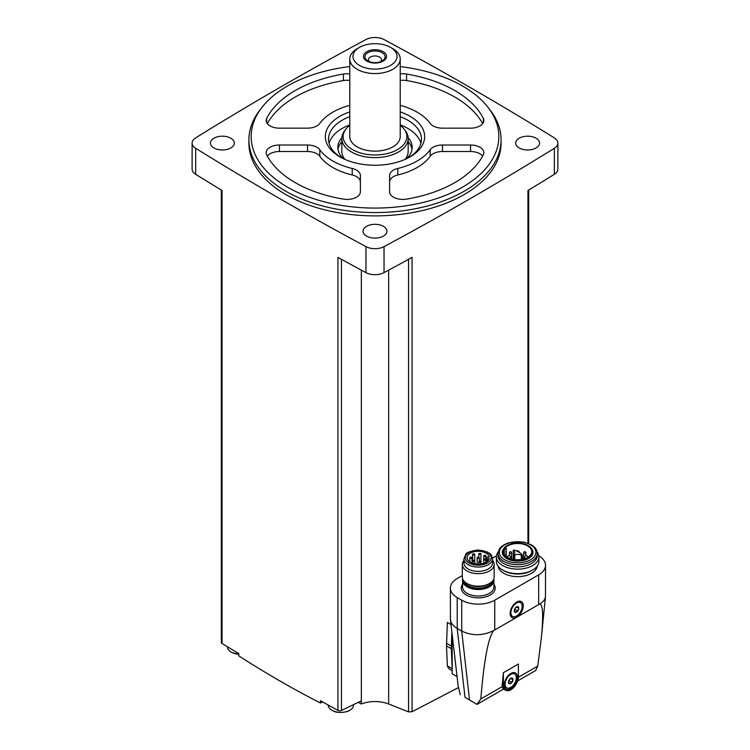 <?xml version="1.0" encoding="UTF-8"?>
<svg xmlns="http://www.w3.org/2000/svg" width="750" height="750" viewBox="0 0 750 750"><rect width="100%" height="100%" fill="white"/><g stroke="black" fill="none" stroke-linecap="round" stroke-linejoin="round"><path stroke-width="1.12" d="M554.325 148.303A13.275 7.659 0 0 0 557.878 143.091A13.275 7.659 0 0 0 554.325 137.869A3319.491 1916.494 0 0 0 384.037 39.553A13.275 7.659 0 0 0 365.963 39.553A3319.491 1916.494 0 0 0 195.675 137.869A13.275 7.659 0 0 0 192.122 143.091A13.275 7.659 0 0 0 195.675 148.303A3319.491 1916.494 0 0 0 365.963 246.619A13.275 7.659 0 0 0 384.037 246.619A3319.491 1916.494 0 0 0 554.325 148.303L554.325 174.309A13.275 7.659 0 0 0 557.878 169.097L557.878 143.091M366.553 236.091A11.944 6.9 0 0 0 379.575 237.581A11.944 6.9 0 0 0 386.944 231.206A11.944 6.9 0 0 0 375 224.316A11.944 6.9 0 0 0 363.056 231.206A11.944 6.9 0 0 0 366.553 236.091M213.919 147.966A11.944 6.9 0 0 0 226.931 149.456A11.944 6.9 0 0 0 234.309 143.091A11.944 6.9 0 0 0 222.366 136.191A11.944 6.9 0 0 0 210.422 143.091A11.944 6.9 0 0 0 213.919 147.966M519.188 147.966A11.944 6.9 0 0 0 532.209 149.456A11.944 6.9 0 0 0 539.578 143.091A11.944 6.9 0 0 0 527.634 136.191A11.944 6.9 0 0 0 515.691 143.091A11.944 6.9 0 0 0 519.188 147.966M248.906 139.772L248.906 143.091A126.094 72.797 0 0 0 285.844 194.559A126.094 72.797 0 0 0 423.253 210.347A126.094 72.797 0 0 0 501.094 143.091L501.094 139.772A126.094 72.797 180 0 1 375 212.569A126.094 72.797 180 0 1 248.906 139.772A126.094 72.797 180 0 1 259.894 110.053L261.956 107.4A123.834 71.494 180 0 1 349.781 66.591M221.316 190.059L221.316 642.441A2.653 1.528 0 0 0 222.047 643.491A3319.491 1916.494 0 0 0 238.8 653.578L238.8 655.884C265.547 673.134 292.762 688.847 320.456 703.022L320.456 700.725A3319.491 1916.494 0 0 0 337.922 710.391A2.653 1.528 0 0 0 341.456 710.456L341.456 259.341M337.922 710.391L337.922 257.4A3319.491 1916.494 0 0 0 365.963 272.634A13.275 7.659 0 0 0 384.037 272.634A3319.491 1916.494 0 0 0 412.078 257.4L412.078 711.731L458.409 687.6M192.122 143.091L192.122 169.097A13.275 7.659 0 0 0 195.675 174.309A3319.491 1916.494 0 0 0 222.047 190.5L222.047 643.491M412.078 711.731L408.544 711.863A1381.031 863.803 -124.5 0 1 388.65 703.931C379.556 700.734 370.453 700.734 361.35 703.931A1381.031 863.803 124.5 0 1 361.275 703.969L361.275 700.856L341.456 710.456M452.147 670.603L448.734 668.634L447.347 665.831L446.512 645.891L447.347 622.416L450.984 624.516M527.953 543.234L527.953 190.5A3319.491 1916.494 0 0 0 554.325 174.309M452.147 634.763L452.147 673.781L456.928 676.538M502.078 686.681L502.969 688.725L505.584 690.234A10.622 6.131 120 0 0 513.769 687.394A10.622 6.131 120 0 0 518.409 676.706L518.409 664.022L503.391 672.694L502.078 686.681L480.834 698.944C483.947 660.516 488.222 637.734 493.65 630.6L539.709 604.003C542.953 604.491 543.506 615.684 541.369 637.603L537.75 666.084L535.622 670.547M480.834 698.944L476.991 704.4L503.569 689.072M462.309 575.578L457.219 578.522A23.363 13.491 0 0 0 450.375 588.056L450.431 619.594C450.9 623.119 453.159 626.091 457.219 628.491L465 697.256L476.991 704.4M450.375 588.056A23.363 13.491 0 0 0 457.219 597.591L457.219 628.491L461.719 631.087C472.097 636.028 482.737 635.869 493.65 630.6M465 697.256L475.969 703.828M450.431 619.594L458.137 685.847L460.266 694.744M539.709 604.003C543.216 601.922 545.138 599.428 545.484 596.531L545.522 565.303A23.363 13.491 0 0 0 538.819 555.844M518.278 616.097A9.291 5.362 120 0 0 523.237 604.95A9.291 5.362 120 0 0 516.712 602.034A9.291 5.362 120 0 0 510.15 613.416A9.291 5.362 120 0 0 515.156 617.897M457.219 597.591L461.719 600.197A23.363 13.491 0 0 0 494.756 600.197L538.678 574.837A23.363 13.491 0 0 0 545.522 565.303M496.491 555.844L492.497 558.15M498.103 566.156A19.603 11.325 0 0 0 503.794 573.309A19.603 11.325 0 0 0 524.466 575.916A19.603 11.325 0 0 0 537.206 566.156M503.391 672.694L503.391 685.378A10.622 6.131 120 0 0 505.584 690.234M510.9 688.622A9.291 5.362 -60 0 1 504.328 684.834A9.291 5.362 -60 0 1 510.9 673.453A9.291 5.362 -60 0 1 517.463 677.25A9.291 5.362 -60 0 1 510.9 688.622M512.55 616.416A7.959 4.594 -60 0 1 512.55 607.219A7.959 4.594 -60 0 1 520.509 602.616A7.959 4.594 -60 0 1 521.728 609A7.959 4.594 -60 0 1 516.525 616.022A7.959 4.594 -60 0 1 512.55 616.416L511.8 615.975A7.959 4.594 -60 0 1 510.169 612.844M516.225 602.344A7.959 4.594 -60 0 1 519.759 602.184L520.509 602.616M516.525 612.112A3.188 1.837 -60 0 1 514.35 610.097A3.188 1.837 -60 0 1 517.659 606.609A3.188 1.837 -60 0 1 518.7 608.934A3.188 1.837 -60 0 1 516.525 612.112M517.566 611.025L518.644 608.231L517.566 606.694L515.4 607.941L514.312 610.734L515.4 612.281L517.566 611.025L514.8 609.431L515.344 608.016M506.728 687.825A7.959 4.594 -60 0 1 506.728 678.638A7.959 4.594 -60 0 1 514.688 674.034A7.959 4.594 -60 0 1 515.916 680.419A7.959 4.594 -60 0 1 510.712 687.431A7.959 4.594 -60 0 1 506.728 687.825L505.978 687.394A7.959 4.594 -60 0 1 504.347 684.263M510.413 673.753A7.959 4.594 -60 0 1 513.938 673.603L514.688 674.034M510.712 683.531A3.188 1.837 -60 0 1 508.538 681.516A3.188 1.837 -60 0 1 511.838 678.028A3.188 1.837 -60 0 1 512.888 680.353A3.188 1.837 -60 0 1 510.712 683.531M511.744 682.444L512.831 679.65L511.744 678.113L509.578 679.359L508.491 682.153L509.578 683.7L511.744 682.444L508.978 680.85L509.522 679.434M516.628 607.069L518.644 608.231M510.806 678.488L512.831 679.65M462.75 579.122A15.666 9.047 0 0 0 462.572 580.472A15.666 9.047 0 0 0 467.166 586.866A15.666 9.047 0 0 0 484.228 588.825A15.666 9.047 0 0 0 493.903 580.472A15.666 9.047 0 0 0 493.725 579.122M463.941 560.409A15.928 9.197 0 0 0 462.309 564.459L462.309 576.975A15.928 9.197 0 0 0 466.978 583.481L468.122 584.138A14.297 8.259 0 0 0 488.344 584.138L489.497 583.481A15.928 9.197 0 0 0 494.166 576.975L494.166 564.459A15.928 9.197 0 0 0 492.534 560.409M468.122 584.138L466.978 583.481A15.928 9.197 0 0 0 489.497 583.481M462.309 564.459A15.928 9.197 0 0 0 466.978 570.966A15.928 9.197 0 0 0 484.331 572.953A15.928 9.197 0 0 0 494.166 564.459M463.941 558.797L463.941 563.128A14.297 8.259 0 0 0 468.122 568.969A14.297 8.259 0 0 0 483.713 570.759A14.297 8.259 0 0 0 492.534 563.128L492.534 558.797C491.1 552.712 489.862 554.147 487.791 552.197L478.312 549.984C470.278 551.119 466.097 552.6 465.778 554.419L463.941 558.797A14.297 8.259 0 0 0 468.122 564.637A14.297 8.259 0 0 0 483.713 566.428A14.297 8.259 0 0 0 492.534 558.797M489.309 558.478A11.147 6.441 180 0 1 477.572 564.141A11.147 6.441 180 0 1 467.091 557.709A11.147 6.441 180 0 1 477.572 551.287A11.147 6.441 180 0 1 489.309 556.95L487.397 556.95A1.191 0.694 0 0 0 486.197 557.634L486.197 557.794A1.191 0.694 0 0 0 487.397 558.478L489.309 558.478M486.197 562.219L486.197 557.794M472.931 561.441A1.059 0.609 180 0 1 474.441 560.578A1.059 0.609 180 0 1 472.931 561.441M470.184 558.15A1.059 0.609 0 0 0 472.003 557.709A1.059 0.609 0 0 0 469.875 557.709A1.059 0.609 0 0 0 470.184 558.15M479.109 562.256A1.059 0.609 0 0 0 480.919 561.825A1.059 0.609 0 0 0 478.8 561.825A1.059 0.609 0 0 0 479.109 562.256M477.488 558.15A1.059 0.609 0 0 0 479.297 557.709A1.059 0.609 0 0 0 477.178 557.709A1.059 0.609 0 0 0 477.488 558.15M472.931 554.85A1.059 0.609 0 0 0 474.75 554.419A1.059 0.609 0 0 0 472.622 554.419A1.059 0.609 0 0 0 472.931 554.85M484.059 559.978A1.059 0.609 0 0 0 485.878 559.547A1.059 0.609 0 0 0 483.75 559.547A1.059 0.609 0 0 0 484.059 559.978M479.109 554.034A1.059 0.609 0 0 0 480.919 553.603A1.059 0.609 0 0 0 479.109 554.034M484.059 556.322A1.059 0.609 0 0 0 485.878 555.881A1.059 0.609 0 0 0 483.75 555.881A1.059 0.609 0 0 0 484.059 556.322M498.178 551.991A21.234 12.262 0 0 0 496.416 556.875L496.416 561.366A21.234 12.262 0 0 0 502.641 570.037L503.794 570.703A19.603 11.325 0 0 0 531.516 570.703L532.669 570.037A21.234 12.262 0 0 0 538.894 561.366L538.894 556.875A21.234 12.262 0 0 0 537.131 551.991M503.794 570.703L502.641 570.037A21.234 12.262 0 0 0 532.669 570.037M496.416 556.875A21.234 12.262 0 0 0 502.641 565.547A21.234 12.262 0 0 0 525.778 568.2A21.234 12.262 0 0 0 538.894 556.875M498.047 553.378L498.047 555.544A19.603 11.325 0 0 0 503.794 563.55A19.603 11.325 0 0 0 525.159 566.006A19.603 11.325 0 0 0 537.263 555.544L537.263 553.378C537.131 549.928 535.144 547.069 531.309 544.8L523.65 542.053L508.997 542.7C500.194 545.822 499.144 549.516 499.237 549.253L498.047 553.378A19.603 11.325 0 0 0 503.794 561.384A19.603 11.325 0 0 0 525.159 563.841A19.603 11.325 0 0 0 537.263 553.378M503.888 548.409A15.328 8.85 0 0 0 503.663 548.681A15.328 8.85 0 0 0 506.822 558.553A15.328 8.85 0 0 0 526.35 559.584A15.328 8.85 0 0 0 531.647 548.681A15.328 8.85 0 0 0 531.422 548.409M507.141 557.719A14.869 8.578 0 0 0 526.087 558.713A14.869 8.578 0 0 0 531.225 548.137A14.869 8.578 0 0 0 517.659 543.066A14.869 8.578 0 0 0 504.084 548.137A14.869 8.578 0 0 0 507.141 557.719M522.206 559.35A14.1 8.137 180 0 1 503.559 551.644A14.1 8.137 180 0 1 504.319 549.019L506.25 548.503L505.594 547.434A14.1 8.137 0 0 1 521.438 543.806A14.1 8.137 0 0 1 531.75 551.644A14.1 8.137 0 0 1 524.944 558.609L522.844 558.328L522.206 559.35M504.319 554.278L504.319 549.019M513.356 550.603A5.578 3.216 0 0 1 514.734 552.731A5.578 3.216 0 0 1 513.9 554.419L514.725 554.897A5.578 3.216 0 0 1 521.325 555.216L522.263 554.784A19.912 11.494 0 0 0 514.087 550.069L513.206 550.378L513.356 559.397M451.866 632.325L451.331 646.078A34.106 19.697 120 0 0 451.331 648.675L452.147 668.484M361.275 703.969A1380.263 796.894 60 0 1 358.134 702.375M322.706 701.972A1383.131 798.553 -60 0 1 320.456 703.022M353.494 704.625L353.494 705.122A12.609 7.284 180 0 1 348.647 710.859A12.609 7.284 180 0 1 333.122 710.859A12.609 7.284 180 0 1 328.275 705.122L328.275 705.066M238.8 654.225A12.609 7.284 180 0 1 232.416 652.725A12.609 7.284 180 0 1 227.569 646.987L227.569 646.838M400.219 66.591A123.834 71.494 180 0 1 462.562 86.025A123.834 71.494 180 0 1 488.044 107.4L490.106 110.053A126.094 72.797 180 0 1 501.094 139.772M488.044 107.4A123.834 71.494 180 0 1 375 208.078A123.834 71.494 180 0 1 261.956 107.4M482.672 123.637A112.819 65.138 0 0 0 406.584 80.559A13.275 7.659 0 0 0 400.219 80.409M349.781 80.409A13.275 7.659 0 0 0 343.416 80.559A112.819 65.138 0 0 0 267.328 123.637M482.672 156.037A13.275 7.659 0 0 0 470.559 151.519L442.472 151.519A13.275 7.659 0 0 0 430.2 156.253A59.728 34.481 0 0 1 397.809 174.956A13.275 7.659 0 0 0 389.597 182.044M319.8 149.747A13.275 7.659 0 0 0 307.528 145.013L279.441 145.013A13.275 7.659 0 0 0 266.166 152.672A13.275 7.659 0 0 0 266.691 154.819A112.819 65.138 0 0 0 343.416 199.116A13.275 7.659 0 0 0 360.403 191.756L360.403 175.538A13.275 7.659 0 0 0 352.191 168.45A59.728 34.481 0 0 1 319.8 149.747L319.8 156.253A13.275 7.659 0 0 0 307.528 151.519L279.441 151.519A13.275 7.659 0 0 0 267.328 156.037M360.403 182.044A13.275 7.659 0 0 0 352.191 174.956A59.728 34.481 0 0 1 319.8 156.253M400.219 105.328A59.728 34.481 0 0 1 430.2 123.422A13.275 7.659 0 0 0 442.472 128.156L470.559 128.156A13.275 7.659 0 0 0 483.834 120.488A13.275 7.659 0 0 0 483.309 118.35A112.819 65.138 0 0 0 406.584 74.053A13.275 7.659 0 0 0 400.219 73.903M349.781 73.903A13.275 7.659 0 0 0 343.416 74.053A112.819 65.138 0 0 0 266.691 118.35A13.275 7.659 0 0 0 266.166 120.488A13.275 7.659 0 0 0 279.441 128.156L307.528 128.156A13.275 7.659 0 0 0 319.8 123.422A59.728 34.481 0 0 1 349.781 105.328M430.2 149.747A59.728 34.481 0 0 1 397.809 168.45A13.275 7.659 0 0 0 389.597 175.538L389.597 191.756A13.275 7.659 0 0 0 406.584 199.116A112.819 65.138 0 0 0 483.309 154.819A13.275 7.659 0 0 0 483.834 152.672A13.275 7.659 0 0 0 470.559 145.013L442.472 145.013A13.275 7.659 0 0 0 430.2 149.747L430.2 156.253M400.219 111.891A49.641 28.659 180 0 1 410.1 116.316A49.641 28.659 180 0 1 410.109 156.853A49.641 28.659 180 0 1 339.891 156.853A49.641 28.659 180 0 1 349.781 111.891M400.219 116.662A46.453 26.822 180 0 1 407.85 120.225A46.453 26.822 180 0 1 421.453 139.191A46.453 26.822 180 0 1 408.938 157.5M341.062 157.5A46.453 26.822 180 0 1 328.547 139.191A46.453 26.822 180 0 1 349.781 116.662M400.219 124.894A46.453 26.822 180 0 1 407.85 128.456A46.453 26.822 180 0 1 420.9 143.306M329.1 143.306A46.453 26.822 180 0 1 349.781 124.894M408.159 137.728A37.163 21.459 180 0 1 412.162 147.422A37.163 21.459 180 0 1 406.65 158.663M343.35 158.663A37.163 21.459 180 0 1 337.838 147.422A37.163 21.459 180 0 1 341.841 137.728M408.178 141.656A37.163 21.459 180 0 1 412.013 149.372M337.987 149.372A37.163 21.459 180 0 1 341.822 141.656M400.219 125.344A31.856 18.394 180 0 1 404.081 129.075L405.291 130.641A33.178 19.153 180 0 1 408.178 138.459L408.178 151.322A33.178 19.153 180 0 1 405.113 159.375M344.887 159.375A33.178 19.153 180 0 1 341.822 151.322L341.822 138.459A33.178 19.153 180 0 1 344.709 130.641L345.919 129.075A31.856 18.394 180 0 1 349.781 125.344M369.403 61.669A6.525 3.769 180 0 1 368.475 59.728A6.525 3.769 180 0 1 372.506 56.25A6.525 3.769 180 0 1 379.613 57.066A6.525 3.769 180 0 1 381.525 59.728A6.525 3.769 180 0 1 380.597 61.669M382.134 52.706A10.088 5.822 180 0 1 382.134 60.938A10.088 5.822 180 0 1 367.866 60.938A10.088 5.822 180 0 1 367.866 52.706A10.088 5.822 180 0 1 382.134 52.706M383.166 51.675A11.55 6.666 180 0 1 377.991 62.831A11.55 6.666 180 0 1 363.844 54.666A11.55 6.666 180 0 1 383.166 51.675M392.831 48.703L390.572 47.4A22.031 12.722 180 0 1 390.572 65.381A22.031 12.722 180 0 1 359.428 65.381A22.031 12.722 180 0 1 359.428 47.4A22.031 12.722 180 0 1 390.572 47.4L392.831 48.703A25.219 14.559 180 0 1 400.219 58.997A25.219 14.559 180 0 1 375 73.556A25.219 14.559 180 0 1 349.781 58.997A25.219 14.559 180 0 1 357.169 48.703L359.428 47.4M400.219 58.997L400.219 136.584A25.219 14.559 180 0 1 375 151.144A25.219 14.559 180 0 1 349.781 136.584L349.781 58.997M404.081 129.075A31.856 18.394 180 0 1 375 154.978A31.856 18.394 180 0 1 345.919 129.075M408.178 138.459A33.178 19.153 180 0 1 375 157.622A33.178 19.153 180 0 1 341.822 138.459M365.963 246.619L365.963 272.634M195.675 148.303L195.675 174.309M361.35 703.931L361.35 270.15M388.65 703.931L388.65 270.15M408.544 711.863L408.544 259.341M384.037 246.619L384.037 272.634M518.391 677.269L537.75 666.084M461.719 600.197L461.719 631.087L469.509 699.853M538.678 604.312L538.678 574.837M494.756 629.672L494.756 600.197M462.572 584.259A16.988 9.806 0 0 0 466.228 594.994A16.988 9.806 0 0 0 487.716 596.203A16.988 9.806 0 0 0 493.903 584.259M503.391 685.378L502.041 684.6M462.572 580.472L462.572 586.978A15.666 9.047 0 0 0 467.166 593.372A15.666 9.047 0 0 0 484.228 595.331A15.666 9.047 0 0 0 493.903 586.978L493.903 580.472M463.172 579.956A15.094 8.719 0 0 0 467.559 586.631A15.094 8.719 0 0 0 484.425 588.422A15.094 8.719 0 0 0 493.303 579.956M464.166 581.278A14.297 8.259 0 0 0 468.122 585.656A14.297 8.259 0 0 0 482.512 587.7A14.297 8.259 0 0 0 492.309 581.278M469.069 563.006A12.975 7.491 0 0 0 490.763 559.65A12.975 7.491 0 0 0 474.881 550.481A12.975 7.491 0 0 0 469.069 563.006M487.397 561.384L487.397 558.478M504.731 559.763A18.281 10.556 0 0 0 535.312 555.028A18.281 10.556 0 0 0 512.925 542.1A18.281 10.556 0 0 0 504.731 559.763M506.25 548.503L506.25 556.425L506.231 548.559M506.072 556.284L506.072 548.644M522.263 555.112L522.263 559.266M514.725 554.897L514.725 559.603M521.325 555.216L521.325 559.5M525.834 558.272A1.659 0.956 180 0 1 524.494 557.334L524.494 558.516M507.506 557.288A1.659 1.659 0 0 1 509.184 555.675A1.659 1.659 0 0 1 510.816 557.334A1.659 0.956 180 0 1 509.475 558.272M525.534 552.3A1.059 0.609 180 0 1 524.034 553.162A1.059 0.609 180 0 1 523.725 552.731L523.725 558.356M511.275 552.3A1.059 0.609 180 0 1 509.775 553.162A1.059 0.609 180 0 1 509.456 552.731L509.456 555.703M446.512 643.303L451.331 646.078M446.512 645.891L451.331 648.675M447.347 665.831L452.147 668.606M406.584 74.053L406.584 80.559M483.309 118.35L483.309 122.634M343.416 74.053L343.416 80.559M266.691 118.35L266.691 122.634M470.559 145.013L470.559 151.519M442.472 145.013L442.472 151.519M397.809 168.45L397.809 174.956M307.528 145.013L307.528 151.519M279.441 145.013L279.441 151.519M352.191 168.45L352.191 174.956M528.684 543.525L528.684 190.059M517.65 680.944L535.837 670.444M545.484 596.531L541.369 637.603M474.75 563.831L474.75 554.419M472.622 563.278L472.622 554.419M472.003 563.053L472.003 557.709M469.875 561.975L469.875 557.709M480.919 563.962L480.919 553.603M478.8 564.141L478.8 561.825M479.297 561.3L479.297 557.709M477.178 564.122L477.178 557.709M485.878 562.406L485.878 555.881M483.75 563.306L483.75 555.881M478.8 557.194L478.8 553.603M504.084 548.137L503.663 548.681M531.225 548.137L531.647 548.681M522.328 554.953L522.328 559.153M513.206 550.378L513.206 559.369M513.816 554.606L513.816 559.472M527.803 557.288A1.659 1.659 0 0 0 526.125 555.675A1.659 1.659 0 0 0 524.494 557.334M519.309 552.394A1.659 1.659 0 0 0 516.741 551.053M510.816 557.334L510.816 558.759M525.853 555.703L525.853 552.731A1.059 1.059 0 0 0 524.784 551.672A1.059 1.059 0 0 0 523.725 552.731M511.584 558.994L511.584 552.731A1.059 1.059 0 0 0 510.525 551.672A1.059 1.059 0 0 0 509.456 552.731M348.647 710.859C348.9 711.469 338.006 714.066 333.122 710.859M238.8 654.319L232.416 652.725"/></g></svg>
